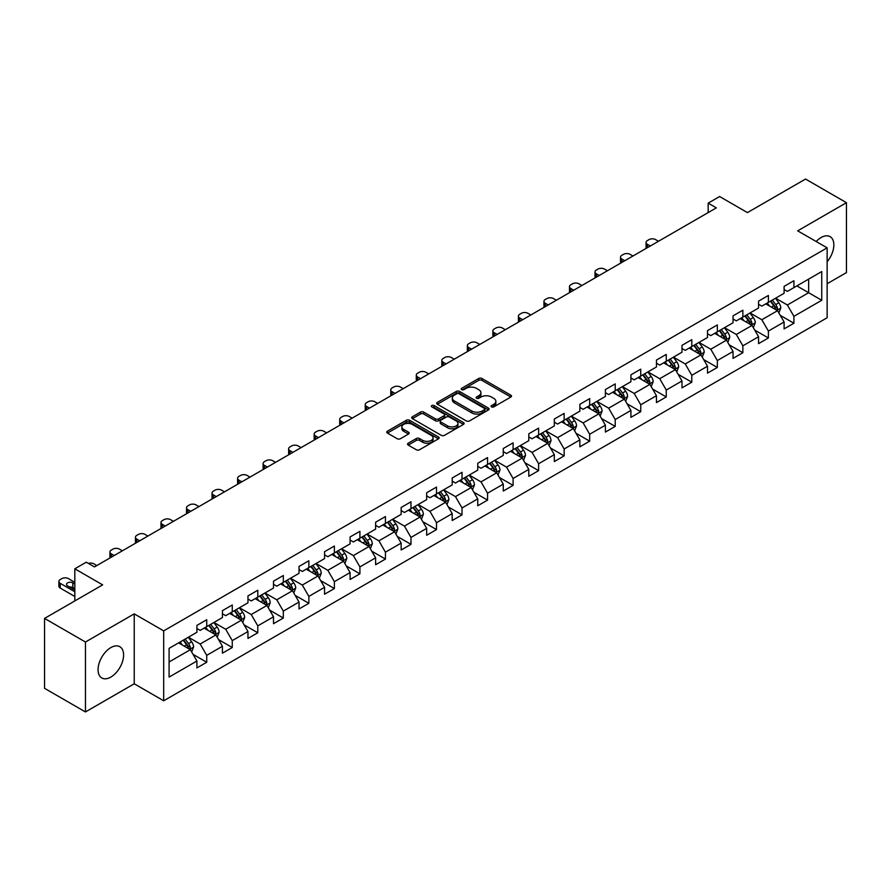 <?xml version="1.0" encoding="UTF-8"?>
<svg xmlns="http://www.w3.org/2000/svg" width="891" height="891" viewBox="0 0 891 891"><rect width="100%" height="100%" fill="white"/><g stroke="black" fill="none" stroke-linecap="round" stroke-linejoin="round"><path stroke-width="1.34" d="M491.531 406.886A1.593 0.913 0 0 0 493.781 406.886L510.844 397.03A2.272 1.314 0 0 0 511.512 396.105A2.272 1.314 0 0 0 510.844 395.17L481.931 378.486A2.272 1.314 0 0 0 478.723 378.486L461.649 388.331A1.593 0.913 0 0 0 461.193 388.988A1.593 0.913 0 0 0 461.649 389.634A1.593 0.913 0 0 0 463.899 389.634L466.116 388.353A7.273 4.199 0 0 1 476.395 388.353L478.801 389.746A7.273 4.199 0 0 1 480.928 392.719A7.273 4.199 0 0 1 478.801 395.682L476.596 396.963A1.593 0.913 0 0 0 476.128 397.609A1.593 0.913 0 0 0 476.596 398.255A1.593 0.913 0 0 0 478.846 398.255L481.051 396.985A7.273 4.199 0 0 1 491.331 396.985L493.737 398.377A7.273 4.199 0 0 1 495.875 401.34A7.273 4.199 0 0 1 493.737 404.314L491.531 405.583A1.593 0.913 0 0 0 491.064 406.229A1.593 0.913 0 0 0 491.531 406.886L491.531 405.583M110.829 677.082A18.054 10.425 120 0 0 122.624 661.178A18.054 10.425 120 0 0 119.851 646.71A18.054 10.425 120 0 0 110.829 647.601A18.054 10.425 120 0 0 99.035 663.505A18.054 10.425 120 0 0 101.808 677.973A18.054 10.425 120 0 0 110.829 677.082M827.138 261.765A18.054 10.425 120 0 0 830.111 236.65A18.054 10.425 120 0 0 821.079 237.541A18.054 10.425 120 0 0 816.178 241.506M408.201 443.217A2.272 1.314 0 0 0 407.532 444.141A2.272 1.314 0 0 0 408.201 445.066L416.32 449.755A2.272 1.314 0 0 0 419.527 449.755L438.483 438.806A2.272 1.314 0 0 0 439.152 437.882A2.272 1.314 0 0 0 438.483 436.958L409.57 420.262A2.272 1.314 0 0 0 406.352 420.262L387.396 431.199A2.272 1.314 0 0 0 386.739 432.135A2.272 1.314 0 0 0 387.396 433.059L397.197 438.717A2.272 1.314 0 0 0 400.415 438.717L408.524 434.028A2.272 1.314 0 0 0 409.192 433.104A2.272 1.314 0 0 0 408.524 432.18L403.668 429.373A6.081 3.508 0 0 1 401.886 426.889A6.081 3.508 0 0 1 405.639 423.648A6.081 3.508 0 0 1 412.255 424.417L431.289 435.398A6.081 3.508 0 0 1 433.071 437.882A6.081 3.508 0 0 1 429.317 441.123A6.081 3.508 0 0 1 422.702 440.366L419.527 438.528A2.272 1.314 0 0 0 416.32 438.528L408.201 443.217L408.201 445.066M827.138 283.739L846.45 272.59L846.45 202.68L805.542 179.058L747.438 212.593L719.616 196.532L708.167 203.148L716.342 207.87L94.468 566.91L86.282 562.188L74.822 568.803L74.822 600.924M85.458 642.021L85.458 711.942L134.229 683.787L134.229 613.866L85.458 642.021L44.55 618.41L102.643 584.864L74.822 568.803M134.229 613.866L163.688 630.873L827.138 247.843L827.138 317.753L163.688 700.794L163.688 630.873M846.45 202.68L797.679 230.836L827.138 247.843M466.271 420.908A2.272 1.314 0 0 0 469.49 420.908L488.435 409.971A2.272 1.314 0 0 0 489.103 409.036A2.272 1.314 0 0 0 488.435 408.111L459.522 391.416A2.272 1.314 0 0 0 456.315 391.416L437.358 402.364A2.272 1.314 0 0 0 436.69 403.289A2.272 1.314 0 0 0 437.358 404.213L466.271 420.908M432.447 407.232A1.593 0.913 0 0 1 434.062 407.454L434.062 405.561L463.465 422.534A2.272 1.314 0 0 1 464.122 423.459A2.272 1.314 0 0 1 463.465 424.383L444.509 435.331A2.272 1.314 0 0 1 441.29 435.331L412.377 418.636L412.377 416.788A2.272 1.314 0 0 0 411.709 417.712A2.272 1.314 0 0 0 412.377 418.636M412.377 416.788L420.496 412.099A2.272 1.314 0 0 1 423.704 412.099L435.432 418.87A2.272 1.314 0 0 0 438.639 418.87L444.03 415.763A2.272 1.314 0 0 0 444.687 414.838A2.272 1.314 0 0 0 444.03 413.903L431.812 406.864A1.593 0.913 0 0 1 431.355 406.207A1.593 0.913 0 0 1 432.335 405.36A1.593 0.913 0 0 1 434.062 405.561M85.458 711.942L44.55 688.32L44.55 618.41M193.069 654.362L206.734 662.247L206.734 655.353L222.438 646.276L222.438 653.181L232.261 647.512L232.261 640.607L247.965 631.541L247.965 638.435L257.789 632.766L257.789 625.872L273.504 616.795L273.504 623.7L283.316 618.031L283.316 611.126L299.031 602.06L299.031 608.954L308.854 603.285L308.854 596.391L324.558 587.325L324.558 594.219L334.381 588.55L334.381 581.656L350.085 572.579L350.085 579.484L359.908 573.815L359.908 566.91L375.623 557.844L375.623 564.738L385.435 559.069L385.435 552.175L401.15 543.098L401.15 550.003L410.974 544.334L410.974 537.429L426.678 528.363L426.678 535.257L436.501 529.588L436.501 522.694L452.205 513.628L452.205 520.522L462.028 514.853L462.028 507.959L477.743 498.882L477.743 505.776L487.555 500.107L487.555 493.213L503.27 484.147L503.27 491.041L513.093 485.372L513.093 478.478L528.797 469.401L528.797 476.306L538.621 470.637L538.621 463.732L554.325 454.666L554.325 461.56L564.148 455.891L564.148 448.997L579.863 439.92L579.863 446.825L589.675 441.156L589.675 434.251L605.39 425.185L605.39 432.079L615.213 426.41L615.213 419.516L630.917 410.45L630.917 417.344L640.74 411.675L640.74 404.781L656.444 395.704L656.444 402.609L666.268 396.94L666.268 390.035L681.983 380.969L681.983 387.863L691.795 382.194L691.795 375.3L707.51 366.223L707.51 373.129L717.333 367.46L717.333 360.554L733.037 351.488L733.037 358.382L742.86 352.713L742.86 345.819L758.564 336.753L758.564 343.648L768.387 337.979L768.387 331.084L784.102 322.007L784.102 328.902L793.914 323.233L793.914 316.338L821.736 300.278L821.736 271.555L808.649 279.117L808.649 292.716L821.736 300.278M206.734 662.247L196.911 667.916L196.911 661.022L169.09 677.082L169.09 648.358L196.911 632.298L196.911 625.393L206.734 619.724L206.734 626.629L222.438 617.552L222.438 610.658L232.261 604.989L232.261 611.883L247.965 602.817L247.965 595.923L257.789 590.254L257.789 597.148L273.504 588.071L273.504 581.177L283.316 575.508L283.316 582.402L299.031 573.336L299.031 566.442L308.854 560.773L308.854 567.667L324.558 558.601L324.558 551.696L334.381 546.027L334.381 552.932L350.085 543.855L350.085 536.961L359.908 531.292L359.908 538.186L375.623 529.12L375.623 522.226L385.435 516.557L385.435 523.451L401.15 514.374L401.15 507.48L410.974 501.811L410.974 508.705L426.678 499.639L426.678 492.745L436.501 487.076L436.501 493.97L452.205 484.904L452.205 477.999L462.028 472.33L462.028 479.235L477.743 470.158L477.743 463.264L487.555 457.595L487.555 464.489L503.27 455.424L503.27 448.518L513.093 442.849L513.093 449.755L528.797 440.677L528.797 433.783L538.621 428.114L538.621 435.008L554.325 425.943L554.325 419.048L564.148 413.379L564.148 420.274L579.863 411.197L579.863 404.302L589.675 398.633L589.675 405.528L605.39 396.462L605.39 389.567L615.213 383.898L615.213 390.793L630.917 381.727L630.917 374.821L640.74 369.152L640.74 376.058L656.444 366.981L656.444 360.087L666.268 354.418L666.268 361.312L681.983 352.246L681.983 345.352L691.795 339.683L691.795 346.577L707.51 337.5L707.51 330.606L717.333 324.937L717.333 331.831L733.037 322.765L733.037 315.871L742.86 310.202L742.86 317.096L758.564 308.03L758.564 301.125L768.387 295.456L768.387 302.361L784.102 293.284L784.102 286.39L793.914 280.721L793.914 287.615L821.736 271.555M204.117 628.133L215.889 634.938L200.185 644.015L188.402 637.21M196.911 628.511L200.185 630.405L206.734 626.629M200.185 644.015L206.734 655.353M215.889 634.938L222.438 646.276M229.644 613.398L241.428 620.203L225.713 629.269L213.929 622.464M222.438 613.776L225.713 615.67L232.261 611.883M225.713 629.269L232.261 640.607M241.428 620.203L247.965 631.541M255.171 598.663L266.955 605.457L251.24 614.534L239.456 607.729M247.965 599.042L251.24 600.924L257.789 597.148M251.24 614.534L257.789 625.872M266.955 605.457L273.504 616.795M280.698 583.917L292.482 590.722L276.778 599.788L264.995 592.994M273.504 584.296L276.778 586.189L283.316 582.402M276.778 599.788L283.316 611.126M292.482 590.722L299.031 602.06M306.226 569.182L318.009 575.987L302.305 585.053L290.522 578.248M299.031 569.561L302.305 571.443L308.854 567.667M302.305 585.053L308.854 596.391M318.009 575.987L324.558 587.325M331.764 554.436L343.547 561.241L327.832 570.318L316.049 563.513M324.558 554.815L327.832 556.708L334.381 552.932M327.832 570.318L334.381 581.656M343.547 561.241L350.085 572.579M357.291 539.701L369.074 546.506L353.359 555.572L341.576 548.767M350.085 540.08L353.359 541.973L359.908 538.186M353.359 555.572L359.908 566.91M369.074 546.506L375.623 557.844M382.818 524.966L394.602 531.76L378.898 540.837L367.114 534.032M375.623 525.334L378.898 527.227L385.435 523.451M378.898 540.837L385.435 552.175M394.602 531.76L401.15 543.098M408.345 510.22L420.129 517.025L404.425 526.091L392.641 519.297M401.15 510.599L404.425 512.492L410.974 508.705M404.425 526.091L410.974 537.429M420.129 517.025L426.678 528.363M433.884 495.485L445.667 502.29L429.952 511.356L418.169 504.551M426.678 495.864L429.952 497.746L436.501 493.97M429.952 511.356L436.501 522.694M445.667 502.29L452.205 513.628M459.411 480.739L471.194 487.544L455.479 496.621L443.696 489.816M452.205 481.118L455.479 483.011L462.028 479.235M455.479 496.621L462.028 507.959M471.194 487.544L477.743 498.882M484.938 466.004L496.721 472.809L481.017 481.875L469.234 475.07M477.743 466.383L481.017 468.265L487.555 464.489M481.017 481.875L487.555 493.213M496.721 472.809L503.27 484.147M510.465 451.258L522.249 458.063L506.545 467.14L494.761 460.335M503.27 451.637L506.545 453.53L513.093 449.755M506.545 467.14L513.093 478.478M522.249 458.063L528.797 469.401M536.003 436.523L547.787 443.328L532.072 452.394L520.288 445.589M528.797 436.902L532.072 438.795L538.621 435.008M532.072 452.394L538.621 463.732M547.787 443.328L554.325 454.666M561.53 421.788L573.314 428.582L557.599 437.659L545.815 430.854M554.325 422.167L557.599 424.049L564.148 420.274M557.599 437.659L564.148 448.997M573.314 428.582L579.863 439.92M587.058 407.042L598.841 413.847L583.137 422.913L571.354 416.119M579.863 407.421L583.137 409.314L589.675 405.528M583.137 422.913L589.675 434.251M598.841 413.847L605.39 425.185M612.585 392.307L624.368 399.112L608.664 408.178L596.881 401.373M605.39 392.686L608.664 394.568L615.213 390.793M608.664 408.178L615.213 419.516M624.368 399.112L630.917 410.45M638.123 377.561L649.907 384.366L634.192 393.443L622.408 386.638M630.917 377.94L634.192 379.833L640.74 376.058M634.192 393.443L640.74 404.781M649.907 384.366L656.444 395.704M663.65 362.826L675.434 369.631L659.719 378.697L647.935 371.892M656.444 363.205L659.719 365.098L666.268 361.312M659.719 378.697L666.268 390.035M675.434 369.631L681.983 380.969M689.177 348.091L700.961 354.885L685.257 363.962L673.473 357.157M681.983 348.47L685.257 350.352L691.795 346.577M685.257 363.962L691.795 375.3M700.961 354.885L707.51 366.223M714.705 333.345L726.488 340.15L710.784 349.216L699.001 342.422M707.51 333.724L710.784 335.617L717.333 331.831M710.784 349.216L717.333 360.554M726.488 340.15L733.037 351.488M740.243 318.61L752.026 325.415L736.311 334.481L724.528 327.676M733.037 318.989L736.311 320.871L742.86 317.096M736.311 334.481L742.86 345.819M752.026 325.415L758.564 336.753M765.77 303.864L777.553 310.669L761.838 319.746L750.055 312.941M758.564 304.243L761.838 306.136L768.387 302.361M761.838 319.746L768.387 331.084M777.553 310.669L784.102 322.007M796.866 285.911L808.649 292.716L787.377 305L775.593 298.195M784.102 289.508L787.377 291.402L793.914 287.615M787.377 305L793.914 316.338M134.229 683.787L163.688 700.794M708.167 203.148L708.167 212.593M169.09 661.968L190.362 649.684L178.579 642.879M190.362 649.684L196.911 661.022M780.249 315.347L793.914 323.233M754.722 330.093L768.387 337.979M729.194 344.828L742.86 352.713M703.667 359.563L717.333 367.46M678.129 374.309L691.795 382.194M652.602 389.044L666.268 396.94M627.075 403.79L640.74 411.675M601.548 418.525L615.213 426.41M576.009 433.26L589.675 441.156M550.482 448.006L564.148 455.891M524.955 462.741L538.621 470.637M499.428 477.487L513.093 485.372M473.889 492.222L487.555 500.107M448.362 506.968L462.028 514.853M422.835 521.703L436.501 529.588M397.308 536.438L410.974 544.334M371.77 551.184L385.435 559.069M346.243 565.919L359.908 573.815M320.715 580.665L334.381 588.55M295.188 595.4L308.854 603.285M269.65 610.135L283.316 618.031M244.123 624.881L257.789 632.766M218.596 639.615L232.261 647.512M492.166 407.109L493.737 406.196A7.273 4.199 0 0 0 495.875 403.233L495.875 401.34M480.928 392.719L480.928 394.602A7.273 4.199 0 0 1 478.801 397.575L477.231 398.477M510.844 395.17L510.844 397.03L481.931 380.368A2.272 1.314 0 0 0 478.723 380.368L462.284 389.857M488.435 408.111L488.435 409.971L459.522 393.31A2.272 1.314 0 0 0 456.315 393.31L437.392 404.236L437.358 402.364M484.426 409.693A1.593 0.913 0 0 0 484.893 409.036A1.593 0.913 0 0 0 484.426 408.39L459.043 393.733A1.593 0.913 0 0 0 456.793 393.733L454.466 395.081A7.273 4.199 0 0 0 452.338 398.054A7.273 4.199 0 0 0 454.466 401.017L471.818 411.029A7.273 4.199 0 0 0 482.098 411.029L484.426 409.693L484.426 411.575A1.593 0.913 0 0 0 484.893 410.929L484.893 409.036M452.338 398.054L452.338 399.936A7.273 4.199 0 0 0 454.466 402.91L454.466 401.017M484.426 411.575L482.098 412.923A7.273 4.199 0 0 1 471.818 412.923L454.466 402.91M412.41 418.659L420.496 413.992L420.496 412.099M444.687 414.838L444.687 416.721A2.272 1.314 0 0 1 444.03 417.656L438.639 420.764A2.272 1.314 0 0 1 435.432 420.764L423.704 413.992A2.272 1.314 0 0 0 420.496 413.992M434.062 407.454L463.431 424.406M447.594 425.898A6.081 3.508 0 0 0 454.221 426.655A6.081 3.508 0 0 0 457.974 423.414A6.081 3.508 0 0 0 456.192 420.931L449.487 417.066A2.272 1.314 0 0 0 446.268 417.066L440.889 420.173A2.272 1.314 0 0 0 440.232 421.098A2.272 1.314 0 0 0 440.889 422.022L447.594 425.898L447.594 427.78A6.081 3.508 0 0 0 454.221 428.549A6.081 3.508 0 0 0 457.974 425.308L457.974 423.414M440.232 421.098L440.232 422.98A2.272 1.314 0 0 0 440.889 423.916L440.889 422.022M447.594 427.78L440.889 423.916M433.071 437.882L433.071 439.775A6.081 3.508 0 0 1 429.317 443.016A6.081 3.508 0 0 1 422.702 442.248L419.527 440.421A2.272 1.314 0 0 0 416.32 440.421L408.234 445.088M401.886 426.889L401.886 428.783A6.081 3.508 0 0 0 403.668 431.266L403.668 429.373M408.49 434.051L403.668 431.266M438.45 438.829L409.57 422.156A2.272 1.314 0 0 0 406.352 422.156L387.429 433.082L387.396 431.199M778.845 312.908L780.794 308.008A6.137 3.542 -120 0 0 778.834 302.784L775.46 298.273M650.307 245.994L647.412 244.323A4.633 2.673 0 0 1 646.064 242.43A4.633 2.673 0 0 1 647.412 240.548L649.049 239.601A4.633 2.673 0 0 1 655.598 239.601L658.494 241.272M769.568 306.059L767.274 302.996M646.443 248.233A4.633 2.673 180 0 1 646.064 247.163L646.064 242.43M776.607 310.124L777.475 308.264A6.137 3.542 -120 0 0 775.727 304.577L772.352 300.067M770.815 300.958L774.557 305.958A3.13 1.804 60 0 1 775.125 306.905L777.475 308.264M770.381 301.203L773.767 305.713A6.137 3.542 60 0 1 775.515 309.4M753.318 327.654L755.267 322.742A6.137 3.542 -120 0 0 753.307 317.519L749.932 313.019M624.78 260.74L621.885 259.069A4.633 2.673 0 0 1 620.526 257.176A4.633 2.673 0 0 1 621.885 255.283L623.522 254.336A4.633 2.673 0 0 1 630.071 254.336L632.966 256.007M744.041 320.805L741.746 317.742M620.916 262.968A4.633 2.673 180 0 1 620.526 261.898L620.526 257.176M751.068 324.859L751.948 323.01A6.137 3.542 -120 0 0 750.2 319.323L746.814 314.813M745.277 315.692L749.03 320.704A3.13 1.804 60 0 1 749.598 321.651L751.948 323.01M744.854 315.949L748.228 320.448A6.137 3.542 60 0 1 749.988 324.146M727.78 342.389L729.729 337.489A6.137 3.542 -120 0 0 727.78 332.265L724.394 327.754M599.253 275.475L596.357 273.804A4.633 2.673 0 0 1 594.999 271.911A4.633 2.673 0 0 1 596.357 270.029L597.995 269.082A4.633 2.673 0 0 1 604.543 269.082L607.439 270.753M718.514 335.539L716.219 332.477M595.388 277.702A4.633 2.673 180 0 1 594.999 276.633L594.999 271.911M725.541 339.605L726.421 337.745A6.137 3.542 -120 0 0 724.661 334.058L721.287 329.547M719.75 330.438L723.503 335.439A3.13 1.804 60 0 1 724.071 336.386L726.421 337.745M719.327 330.684L722.701 335.194A6.137 3.542 60 0 1 724.461 338.881M702.253 357.124L704.202 352.223A6.137 3.542 -120 0 0 702.242 347L698.867 342.489M573.726 290.21L570.83 288.539A4.633 2.673 0 0 1 569.472 286.657A4.633 2.673 0 0 1 570.83 284.764L572.467 283.817A4.633 2.673 0 0 1 579.005 283.817L581.901 285.488M692.975 350.286L690.681 347.223M569.861 292.448A4.633 2.673 180 0 1 569.472 291.379L569.472 286.657M700.014 354.34L700.894 352.491A6.137 3.542 -120 0 0 699.134 348.793L695.76 344.294M694.223 345.173L697.965 350.174A3.13 1.804 60 0 1 698.533 351.132L700.894 352.491M693.799 345.418L697.174 349.929A6.137 3.542 60 0 1 698.923 353.616M676.726 371.87L678.675 366.969A6.137 3.542 -120 0 0 676.715 361.746L673.34 357.235M548.188 304.956L545.292 303.285A4.633 2.673 0 0 1 543.944 301.392A4.633 2.673 0 0 1 545.292 299.499L546.929 298.563A4.633 2.673 0 0 1 553.478 298.563L556.374 300.234M667.448 365.02L665.154 361.958M544.323 307.183A4.633 2.673 180 0 1 543.944 306.114L543.944 301.392M674.487 369.086L675.356 367.226A6.137 3.542 -120 0 0 673.607 363.539L670.232 359.028M668.696 359.919L672.438 364.92A3.13 1.804 60 0 1 673.006 365.867L675.356 367.226M668.261 360.164L671.647 364.675A6.137 3.542 60 0 1 673.396 368.362M651.198 386.605L653.148 381.704A6.137 3.542 -120 0 0 651.187 376.481L647.813 371.97M522.661 319.691L519.765 318.02A4.633 2.673 0 0 1 518.406 316.138A4.633 2.673 0 0 1 519.765 314.245L521.402 313.298A4.633 2.673 0 0 1 527.951 313.298L530.847 314.969M641.921 379.755L639.627 376.693M518.796 321.929A4.633 2.673 180 0 1 518.406 320.86L518.406 316.138M648.949 383.821L649.829 381.961A6.137 3.542 -120 0 0 648.08 378.274L644.694 373.763M643.157 374.654L646.911 379.655A3.13 1.804 60 0 1 647.479 380.602L649.829 381.961M642.734 374.899L646.109 379.41A6.137 3.542 60 0 1 647.868 383.097M625.66 401.351L627.609 396.439A6.137 3.542 -120 0 0 625.66 391.216L622.274 386.716M497.133 334.437L494.238 332.766A4.633 2.673 0 0 1 492.879 330.873A4.633 2.673 0 0 1 494.238 328.979L495.875 328.033A4.633 2.673 0 0 1 502.424 328.033L505.32 329.715M616.394 394.501L614.099 391.439M493.269 336.664A4.633 2.673 180 0 1 492.879 335.595L492.879 330.873M623.422 398.555L624.301 396.707A6.137 3.542 -120 0 0 622.542 393.02L619.167 388.509M617.63 389.389L621.383 394.401A3.13 1.804 60 0 1 621.951 395.348L624.301 396.707M617.207 389.645L620.582 394.145A6.137 3.542 60 0 1 622.341 397.843M600.133 416.086L602.082 411.185A6.137 3.542 -120 0 0 600.122 405.962L596.747 401.451M471.606 349.172L468.711 347.501A4.633 2.673 0 0 1 467.352 345.608A4.633 2.673 0 0 1 468.711 343.726L470.348 342.779A4.633 2.673 0 0 1 476.885 342.779L479.781 344.449M590.856 409.236L588.561 406.173M467.742 351.399A4.633 2.673 180 0 1 467.352 350.341L467.352 345.608M597.894 413.301L598.774 411.442A6.137 3.542 -120 0 0 597.015 407.755L593.64 403.244M592.103 404.135L595.845 409.136A3.13 1.804 60 0 1 596.413 410.083L598.774 411.442M591.68 404.38L595.054 408.891A6.137 3.542 60 0 1 596.803 412.578M574.606 430.832L576.555 425.92A6.137 3.542 -120 0 0 574.595 420.697L571.22 416.186M446.068 363.918L443.172 362.236A4.633 2.673 0 0 1 441.825 360.354A4.633 2.673 0 0 1 443.172 358.46L444.809 357.514A4.633 2.673 0 0 1 451.358 357.514L454.254 359.184M565.328 423.982L563.034 420.92M442.203 366.145A4.633 2.673 180 0 1 441.825 365.076L441.825 360.354M572.367 428.036L573.247 426.188A6.137 3.542 -120 0 0 571.487 422.49L568.113 417.99M566.576 418.87L570.318 423.871A3.13 1.804 60 0 1 570.886 424.829L573.247 426.188M566.141 419.115L569.527 423.626A6.137 3.542 60 0 1 571.276 427.312M549.079 445.567L551.028 440.666A6.137 3.542 -120 0 0 549.068 435.443L545.693 430.932M420.541 378.653L417.645 376.982A4.633 2.673 0 0 1 416.286 375.089A4.633 2.673 0 0 1 417.645 373.195L419.282 372.26A4.633 2.673 0 0 1 425.831 372.26L428.727 373.93M539.801 438.717L537.507 435.654M416.676 380.88A4.633 2.673 180 0 1 416.286 379.811L416.286 375.089M546.829 442.782L547.709 440.922A6.137 3.542 -120 0 0 545.96 437.236L542.574 432.725M541.037 433.616L544.791 438.617A3.13 1.804 60 0 1 545.359 439.564L547.709 440.922M540.614 433.861L543.989 438.372A6.137 3.542 60 0 1 545.749 442.059M523.552 460.302L525.49 455.401A6.137 3.542 -120 0 0 523.54 450.178L520.155 445.667M395.014 393.388L392.118 391.717A4.633 2.673 0 0 1 390.759 389.835A4.633 2.673 0 0 1 392.118 387.941L393.755 386.995A4.633 2.673 0 0 1 400.304 386.995L403.2 388.665M514.274 453.452L511.98 450.389M391.149 395.626A4.633 2.673 180 0 1 390.759 394.557L390.759 389.835M521.302 457.517L522.182 455.669A6.137 3.542 -120 0 0 520.422 451.971L517.047 447.46M515.51 448.351L519.264 453.352A3.13 1.804 60 0 1 519.832 454.299L522.182 455.669M515.087 448.596L518.462 453.107A6.137 3.542 60 0 1 520.221 456.793M498.013 475.048L499.962 470.136A6.137 3.542 -120 0 0 498.002 464.924L494.628 460.413M369.487 408.134L366.591 406.463A4.633 2.673 0 0 1 365.232 404.57A4.633 2.673 0 0 1 366.591 402.676L368.228 401.73A4.633 2.673 0 0 1 374.766 401.73L377.661 403.411M488.736 468.198L486.441 465.135M365.622 410.361A4.633 2.673 180 0 1 365.232 409.292L365.232 404.57M495.775 472.263L496.655 470.403A6.137 3.542 -120 0 0 494.895 466.717L491.52 462.206M489.983 463.097L493.725 468.098A3.13 1.804 60 0 1 494.293 469.045L496.655 470.403M489.56 463.342L492.935 467.853A6.137 3.542 60 0 1 494.683 471.539M472.486 489.783L474.435 484.882A6.137 3.542 -120 0 0 472.475 479.659L469.1 475.148M343.948 422.869L341.053 421.198A4.633 2.673 0 0 1 339.705 419.305A4.633 2.673 0 0 1 341.053 417.422L342.69 416.476A4.633 2.673 0 0 1 349.239 416.476L352.134 418.146M463.209 482.933L460.914 479.87M340.084 425.107A4.633 2.673 180 0 1 339.705 424.038L339.705 419.305M470.248 486.998L471.127 485.138A6.137 3.542 -120 0 0 469.368 481.452L465.993 476.941M464.456 477.832L468.198 482.833A3.13 1.804 60 0 1 468.766 483.78L471.127 485.138M464.022 478.077L467.407 482.588A6.137 3.542 60 0 1 469.156 486.274M446.959 504.529L448.908 499.617A6.137 3.542 -120 0 0 446.948 494.394L443.573 489.894M318.421 437.615L315.525 435.933A4.633 2.673 0 0 1 314.167 434.051A4.633 2.673 0 0 1 315.525 432.157L317.163 431.211A4.633 2.673 0 0 1 323.711 431.211L326.607 432.881M437.681 497.679L435.387 494.616M314.556 439.842A4.633 2.673 180 0 1 314.167 438.773L314.167 434.051M444.709 501.733L445.589 499.884A6.137 3.542 -120 0 0 443.841 496.198L440.455 491.687M438.918 492.567L442.671 497.568A3.13 1.804 60 0 1 443.239 498.526L445.589 499.884M438.495 492.823L441.869 497.323A6.137 3.542 60 0 1 443.629 501.02M421.432 519.264L423.37 514.363A6.137 3.542 -120 0 0 421.421 509.14L418.035 504.629M292.894 452.35L289.998 450.679A4.633 2.673 0 0 1 288.639 448.786A4.633 2.673 0 0 1 289.998 446.903L291.635 445.957A4.633 2.673 0 0 1 298.184 445.957L301.08 447.627M412.154 512.414L409.86 509.351M289.029 454.577A4.633 2.673 180 0 1 288.639 453.508L288.639 448.786M419.182 516.479L420.062 514.619A6.137 3.542 -120 0 0 418.302 510.933L414.928 506.422M413.391 507.313L417.144 512.314A3.13 1.804 60 0 1 417.712 513.261L420.062 514.619M412.967 507.558L416.342 512.069A6.137 3.542 60 0 1 418.102 515.755M395.894 533.999L397.843 529.098A6.137 3.542 -120 0 0 395.882 523.875L392.508 519.364M267.367 467.084L264.471 465.414A4.633 2.673 0 0 1 263.112 463.532A4.633 2.673 0 0 1 264.471 461.638L266.108 460.692A4.633 2.673 0 0 1 272.646 460.692L275.542 462.362M386.616 527.16L384.322 524.097M263.502 469.323A4.633 2.673 180 0 1 263.112 468.254L263.112 463.532M393.655 531.214L394.535 529.365A6.137 3.542 -120 0 0 392.775 525.668L389.4 521.168M387.863 522.048L391.606 527.049A3.13 1.804 60 0 1 392.174 528.007L394.535 529.365M387.44 522.293L390.815 526.804A6.137 3.542 60 0 1 392.563 530.49M370.366 548.745L372.315 543.844A6.137 3.542 -120 0 0 370.355 538.621L366.981 534.11M241.829 481.831L238.933 480.16A4.633 2.673 0 0 1 237.585 478.267A4.633 2.673 0 0 1 238.933 476.373L240.57 475.438A4.633 2.673 0 0 1 247.119 475.438L250.015 477.108M361.089 541.895L358.795 538.832M237.964 484.058A4.633 2.673 180 0 1 237.585 482.989L237.585 478.267M368.128 545.96L369.008 544.1A6.137 3.542 -120 0 0 367.248 540.414L363.873 535.903M362.336 536.794L366.078 541.795A3.13 1.804 60 0 1 366.647 542.742L369.008 544.1M361.902 537.039L365.288 541.55A6.137 3.542 60 0 1 367.036 545.236M344.839 563.48L346.788 558.579A6.137 3.542 -120 0 0 344.828 553.356L341.453 548.845M216.301 496.565L213.406 494.895A4.633 2.673 0 0 1 212.047 493.001A4.633 2.673 0 0 1 213.406 491.119L215.043 490.173A4.633 2.673 0 0 1 221.592 490.173L224.487 491.843M335.562 556.63L333.267 553.567M212.437 498.804A4.633 2.673 180 0 1 212.047 497.735L212.047 493.001M342.59 560.695L343.469 558.835A6.137 3.542 -120 0 0 341.721 555.149L338.335 550.638M336.798 551.529L340.551 556.53A3.13 1.804 60 0 1 341.119 557.476L343.469 558.835M336.375 551.774L339.749 556.285A6.137 3.542 60 0 1 341.509 559.971M319.312 578.226L321.25 573.314A6.137 3.542 -120 0 0 319.301 568.09L315.915 563.591M190.774 511.311L187.878 509.641A4.633 2.673 0 0 1 186.52 507.747A4.633 2.673 0 0 1 187.878 505.854L189.516 504.907A4.633 2.673 0 0 1 196.065 504.907L198.96 506.589M310.035 571.376L307.74 568.313M186.91 513.539A4.633 2.673 180 0 1 186.52 512.47L186.52 507.747M317.062 575.43L317.942 573.581A6.137 3.542 -120 0 0 316.182 569.895L312.808 565.384M311.271 566.264L315.024 571.276A3.13 1.804 60 0 1 315.592 572.222L317.942 573.581M310.848 566.52L314.222 571.02A6.137 3.542 60 0 1 315.982 574.717M293.774 592.961L295.723 588.06A6.137 3.542 -120 0 0 293.763 582.837L290.388 578.326M165.247 526.046L162.351 524.376A4.633 2.673 0 0 1 160.993 522.482A4.633 2.673 0 0 1 162.351 520.6L163.989 519.653A4.633 2.673 0 0 1 170.526 519.653L173.422 521.324M284.496 586.111L282.202 583.048M161.382 528.274A4.633 2.673 180 0 1 160.993 527.216L160.993 522.482M291.535 590.176L292.415 588.316A6.137 3.542 -120 0 0 290.655 584.63L287.281 580.119M285.744 581.01L289.486 586.011A3.13 1.804 60 0 1 290.054 586.957L292.415 588.316M285.32 581.255L288.695 585.766A6.137 3.542 60 0 1 290.444 589.452M268.247 607.707L270.196 602.795A6.137 3.542 -120 0 0 268.236 597.571L264.861 593.061M139.709 540.792L136.813 539.111A4.633 2.673 0 0 1 135.465 537.228A4.633 2.673 0 0 1 136.813 535.335L138.45 534.388A4.633 2.673 0 0 1 144.999 534.388L147.895 536.059M258.969 600.857L256.675 597.794M135.844 543.02A4.633 2.673 180 0 1 135.465 541.951L135.465 537.228M266.008 604.911L266.888 603.062A6.137 3.542 -120 0 0 265.128 599.365L261.754 594.865M260.217 595.745L263.959 600.746A3.13 1.804 60 0 1 264.527 601.703L266.888 603.062M259.782 595.99L263.168 600.501A6.137 3.542 60 0 1 264.917 604.187M242.72 622.441L244.669 617.541A6.137 3.542 -120 0 0 242.708 612.317L239.334 607.807M114.182 555.527L111.286 553.857A4.633 2.673 0 0 1 109.927 551.963A4.633 2.673 0 0 1 111.286 550.07L112.923 549.134A4.633 2.673 0 0 1 119.472 549.134L122.368 550.805M233.442 615.592L231.148 612.529M110.317 557.755A4.633 2.673 180 0 1 109.927 556.686L109.927 551.963M240.481 619.657L241.35 617.797A6.137 3.542 -120 0 0 239.601 614.111L236.215 609.6M234.678 610.491L238.432 615.492A3.13 1.804 60 0 1 239 616.438L241.35 617.797M234.255 610.736L237.63 615.247A6.137 3.542 60 0 1 239.389 618.933M217.192 637.176L219.13 632.276A6.137 3.542 -120 0 0 217.181 627.052L213.795 622.542M88.421 563.424A4.633 2.673 0 0 1 93.945 563.869L96.841 565.54M207.915 630.327L205.621 627.264M214.943 634.392L215.822 632.543A6.137 3.542 -120 0 0 214.063 628.846L210.688 624.335M209.151 625.226L212.904 630.227A3.13 1.804 60 0 1 213.472 631.173L215.822 632.543M208.728 625.471L212.103 629.982A6.137 3.542 60 0 1 213.862 633.668M191.654 651.922L193.603 647.011A6.137 3.542 -120 0 0 191.643 641.798L188.268 637.288M74.822 591.758L60.232 583.338A4.633 2.673 0 0 1 58.873 581.444A4.633 2.673 0 0 1 60.232 579.551L61.869 578.604A4.633 2.673 0 0 1 68.407 578.604L74.822 582.313M182.377 645.073L180.082 642.01M74.822 596.491L60.232 588.06A4.633 2.673 180 0 1 58.873 586.167L58.873 581.444M74.822 588.739L72.828 587.581A3.698 2.138 0 0 0 69.52 587.002M189.415 649.138L190.295 647.278A6.137 3.542 -120 0 0 188.536 643.592L185.161 639.081M183.624 639.972L187.366 644.973A3.13 1.804 60 0 1 187.934 645.919L190.295 647.278M183.201 640.217L186.575 644.728A6.137 3.542 60 0 1 188.335 648.414M74.822 584.017L72.828 582.859A3.698 2.138 0 0 0 68.796 582.402A3.698 2.138 0 0 0 66.513 584.373A3.698 2.138 0 0 0 67.593 585.888L74.822 590.065M493.737 406.196L493.737 404.314M476.596 398.255L476.596 396.963M478.801 397.575L478.801 395.682M461.649 389.634L461.649 388.331M478.723 380.368L478.723 378.486M481.931 380.368L481.931 378.486M456.315 393.31L456.315 391.416M459.522 393.31L459.522 391.416M471.818 412.923L471.818 411.029M482.098 412.923L482.098 411.029M423.704 413.992L423.704 412.099M435.432 420.764L435.432 418.87M438.639 420.764L438.639 418.87M444.03 417.656L444.03 415.763M463.465 424.383L463.465 422.534M416.32 440.421L416.32 438.528M419.527 440.421L419.527 438.528M422.702 442.248L422.702 440.366M408.524 434.028L408.524 432.18M406.352 422.156L406.352 420.262M409.57 422.156L409.57 420.262M438.483 438.806L438.483 436.958M647.412 244.323L647.412 247.665M776.952 310.324L780.75 308.13M775.727 304.577L778.834 302.784M771.361 307.094L773.767 305.713M621.885 259.069L621.885 262.411M751.414 325.059L755.223 322.865M750.2 319.323L753.307 317.519M745.834 321.84L748.228 320.448M596.357 273.804L596.357 277.146M725.887 339.805L729.696 337.6M724.661 334.058L727.78 332.265M720.307 336.575L722.701 335.194M570.83 288.539L570.83 291.892M700.359 354.54L704.157 352.346M699.134 348.793L702.242 347M694.768 351.321L697.174 349.929M545.292 303.285L545.292 306.627M674.832 369.275L678.63 367.081M673.607 363.539L676.715 361.746M669.241 366.056L671.647 364.675M519.765 318.02L519.765 321.361M649.294 384.021L653.103 381.827M648.08 378.274L651.187 376.481M643.714 380.791L646.109 379.41M494.238 332.766L494.238 336.107M623.767 398.756L627.576 396.562M622.542 393.02L625.66 391.216M618.187 395.537L620.582 394.145M468.711 347.501L468.711 350.842M598.24 413.502L602.038 411.297M597.015 407.755L600.122 405.962M592.649 410.272L595.054 408.891M443.172 362.236L443.172 365.588M572.713 428.237L576.51 426.043M571.487 422.49L574.595 420.697M567.121 425.018L569.527 423.626M417.645 376.982L417.645 380.323M547.174 442.983L550.983 440.778M545.96 437.236L549.068 435.443M541.594 439.753L543.989 438.372M392.118 391.717L392.118 395.058M521.647 457.718L525.456 455.524M520.422 451.971L523.54 450.178M516.067 454.488L518.462 453.107M366.591 406.463L366.591 409.804M496.12 472.453L499.918 470.259M494.895 466.717L498.002 464.924M490.529 469.234L492.935 467.853M341.053 421.198L341.053 424.539M470.593 487.199L474.391 485.005M469.368 481.452L472.475 479.659M465.002 483.969L467.407 482.588M315.525 435.933L315.525 439.285M445.055 501.934L448.864 499.74M443.841 496.198L446.948 494.394M439.475 498.715L441.869 497.323M289.998 450.679L289.998 454.02M419.527 516.68L423.336 514.475M418.302 510.933L421.421 509.14M413.947 513.45L416.342 512.069M264.471 465.414L264.471 468.766M394 531.415L397.798 529.221M392.775 525.668L395.882 523.875M388.409 528.196L390.815 526.804M238.933 480.16L238.933 483.501M368.473 546.15L372.271 543.956M367.248 540.414L370.355 538.621M362.882 542.931L365.288 541.55M213.406 494.895L213.406 498.236M342.935 560.896L346.744 558.702M341.721 555.149L344.828 553.356M337.355 557.666L339.749 556.285M187.878 509.641L187.878 512.982M317.408 575.631L321.217 573.436M316.182 569.895L319.301 568.09M311.828 572.412L314.222 571.02M162.351 524.376L162.351 527.717M291.88 590.377L295.678 588.171M290.655 584.63L293.763 582.837M286.289 587.147L288.695 585.766M136.813 539.111L136.813 542.463M266.353 605.112L270.151 602.917M265.128 599.365L268.236 597.571M260.762 601.893L263.168 600.501M111.286 553.857L111.286 557.198M240.815 619.846L244.624 617.652M239.601 614.111L242.708 612.317M235.235 616.628L237.63 615.247M215.288 634.592L219.097 632.398M214.063 628.846L217.181 627.052M209.708 631.363L212.103 629.982M60.232 583.338L60.232 588.06M189.761 649.327L193.57 647.133M188.536 643.592L191.643 641.798M184.181 646.109L186.575 644.728M72.828 587.581L72.828 582.859"/></g></svg>
